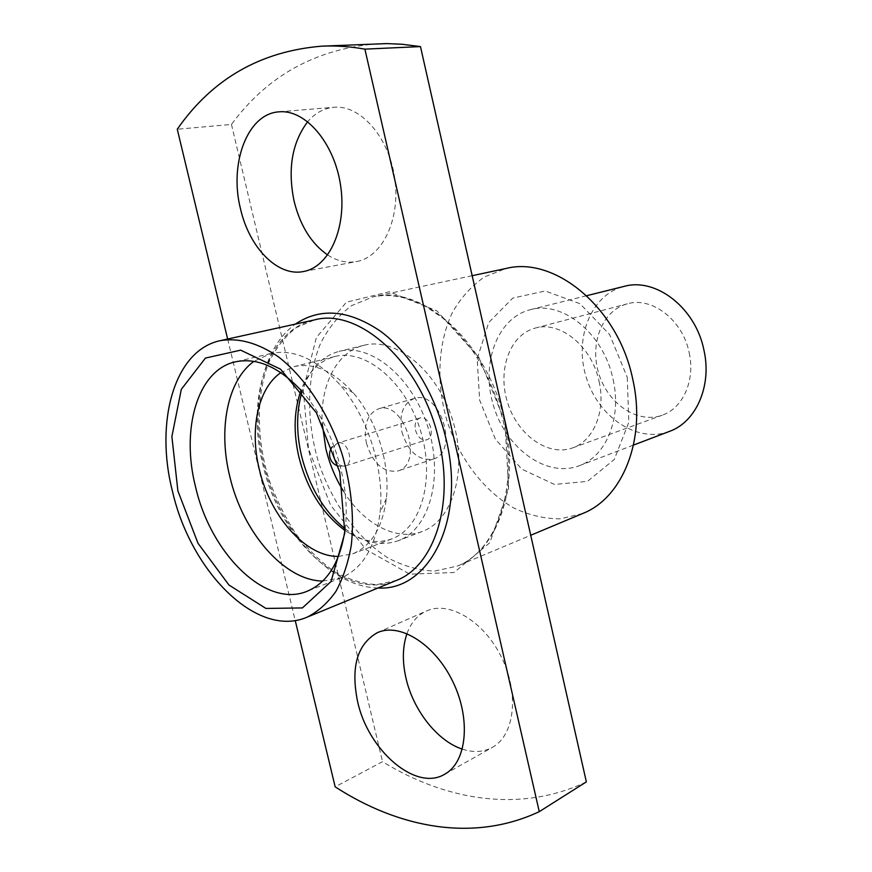 <?xml version="1.0" encoding="UTF-8"?>
<svg xmlns="http://www.w3.org/2000/svg" width="872" height="872" viewBox="0 0 872 872"><rect width="100%" height="100%" fill="white"/><g stroke="black" fill="none" stroke-linecap="round" stroke-linejoin="round"><path stroke-width="0.65" stroke-dasharray="4.36 3.27" d="M227.647 339.034L295.227 620.504M462.356 749.146C473.463 752.776 483.48 752.187 492.408 747.348C514.665 735.358 519.472 693.545 501.564 657.39C483.949 621.104 449.015 600.525 426.539 610.956C417.481 615.131 410.963 622.673 406.973 633.595M327.687 254.984C337.126 261.077 346.74 263.279 356.506 261.589C382.241 257.24 400.651 219.472 394.754 178.422C389.174 137.318 360.419 104.586 333.9 107.278C323.839 108.27 315.108 113.066 307.729 121.677M586.355 781.879C520.693 813.107 446.29 800.845 382.525 761.692L335.164 786.838M377.816 43.774C316.209 48.658 267.421 75.537 231.462 124.445L177.267 129.23M231.462 124.445L382.525 761.692M582.67 513.51L560.206 518.84C544.531 518.807 529.053 515.199 513.772 508.005C483.916 490.936 459.588 458.825 447.183 421.427C436.022 383.647 437.69 343.394 452.47 312.34C460.907 297.712 471.556 285.918 484.418 276.947L505.902 268.511M627.262 377.325L628.81 422.277L614.28 459.479L587.456 481.377L554.407 484.418L521.761 469.114L495.361 439.117L479.633 400.085L477.191 358.806L488.745 322.52L512.747 298.093L545.251 290.986L580.033 303.728L609.648 334.619L627.262 377.325M613.092 379.505C622.009 418.091 606.116 456.329 579.291 465.713C546.82 478.129 506.741 449.058 493.825 406.821C480.33 364.758 496.648 318.018 530.405 309.68C562.495 300.284 603.914 333.812 613.092 379.505M669.511 431.378C637.465 443.652 598.399 417.208 586.387 377.816C573.776 338.608 590.758 294.605 624.09 286.398M689.174 352.702C695.453 380.334 682.939 408.227 662.24 415.203C637.868 424.206 608.122 404.063 598.901 373.892C589.254 343.851 602.192 310.345 627.35 303.827C651.907 296.382 682.809 320.046 689.174 352.702M599.086 381.478C605.986 411.213 593.658 440.84 572.686 447.87C548.008 456.972 517.456 434.866 507.559 402.515C497.225 370.295 509.706 334.706 535.168 328.101C560.009 320.493 592.012 346.348 599.086 381.478M345.116 528.813L353.16 534.405C368.78 543.757 383.865 545.828 398.417 540.629C429.144 529.533 443.979 477.725 428.021 427.433C412.434 377.02 370.687 342.947 339.11 351.372C324.199 355.405 312.993 365.717 305.505 382.307L302.083 391.495M343.339 490.969C363.352 523.767 396.313 541.752 422.342 531.419C453.135 520.279 468.21 469.18 452.524 419.759C437.21 370.219 395.67 336.854 364.016 345.279C336.745 351.645 319.948 385.228 322.215 423.585M344.93 530.427L348.637 532.825C363.57 541.774 377.979 543.79 391.866 538.863C421.449 528.258 435.651 478.325 420.26 429.863C405.24 381.282 365.085 348.386 334.75 356.561C320.536 360.441 309.843 370.317 302.693 386.187L301.025 390.264M338.445 556.412L352.691 553.818C371.396 546.046 382.623 527.571 386.383 498.403C390.285 463.457 376.475 419.388 353.324 392.912C333.605 371.101 313.844 362.338 294.049 366.632L280.871 372.627M322.716 581.057L341.061 577.885C362.708 568.675 375.723 546.864 380.105 512.442C384.759 470.379 367.995 416.849 340.156 384.966C316.928 359.21 293.788 348.713 270.756 353.509L253.883 361.368M345.083 529.25C351.176 484.342 332.439 424.544 301.81 391.147M415.443 430.038C417.732 437.264 421.481 440.534 426.67 439.826C436.316 437.33 429.188 414.571 419.835 418.037C415.835 419.814 414.374 423.814 415.443 430.038M401.883 431.934C408.27 452.11 418.745 461.146 433.286 459.053C459.795 452.001 440.098 389.13 414.298 398.471C403.006 403.409 398.875 414.56 401.883 431.934M366.36 442.976C372.9 463.642 383.429 472.962 397.959 470.945C424.435 463.959 404.237 399.485 378.503 408.859C367.254 413.829 363.21 425.198 366.36 442.976M504.953 421.874L478.913 357.455L436.927 310.857L389.293 291.76L346.457 302.17L316.329 337.562L303.282 389.653L308.492 448.786L330.608 505.204L366.207 549.709L409.818 574.158L453.985 572.523L489.802 542.733L508.638 488.854L504.953 421.874M504.648 421.296C520.268 487.557 497.225 550.875 457.211 566.102L434.638 571.084C418.811 570.484 403.126 566.015 387.571 557.677C357.117 538.122 331.883 502.61 318.411 461.779C306.181 420.555 306.628 376.998 320.493 343.557C328.504 327.839 338.837 315.217 351.481 305.69L372.867 296.905C421.754 283.771 488.113 342.434 504.648 421.296M378.023 587.99C333.017 587.194 286.332 538.231 267.497 477.725C248.444 417.296 258.831 350.446 295.346 324.112M314.563 319.882C267.628 329.562 246.068 398.33 262.755 464.089C279.563 540.171 345.388 602.465 396.215 580.501L376.857 584.589C363.112 583.957 349.105 579.717 334.826 571.869C320.743 562.004 307.674 549.197 295.619 533.435C284.49 516.333 275.389 497.683 268.314 477.475C256.085 436.458 256.423 393.435 269.077 362C276.315 347.416 285.406 335.938 296.327 327.578L314.563 319.882M333.856 455.522C332.668 448.971 334.063 444.785 338.02 442.987C347.296 439.51 354.839 463.588 345.236 466.019C340.069 466.662 336.276 463.163 333.856 455.522M472.166 275.705L372.867 296.905C389.686 293.308 407.704 296.731 426.92 307.173L442.867 318.149C452.546 326.368 462.433 337.213 472.537 350.675C486.62 371.984 496.909 395.703 503.395 421.83C519.505 490.555 494.62 552.499 457.211 566.102L530.721 535.277M444.687 774.227L492.408 747.348M377.325 632.691L426.539 610.956M303.402 271.541L356.506 261.589M279.007 111.845L333.9 107.278M579.291 465.713L633.497 445.08M530.405 309.68L586.692 295.695M572.686 447.87L662.24 415.203M535.168 328.101L627.35 303.827M419.835 418.037L338.02 442.987L332.232 446.878M338.26 466.117L345.236 466.019L426.67 439.826M364.016 345.279L339.11 351.372M422.342 531.419L398.417 540.629M348.637 532.825L353.16 534.405M302.693 386.187L305.505 382.307M334.75 356.561L294.049 366.632M391.866 538.863L352.691 553.818M353.324 392.912L340.156 384.966M386.383 498.403L380.105 512.442M270.756 353.509L235.255 361.869M341.061 577.885L307.129 591.271M414.298 398.471L378.503 408.859M433.286 459.053L397.959 470.945"/><path stroke-width="1.31" d="M240.53 208.953C249.294 247.681 277.634 276.893 303.402 271.541C329.027 267.246 347.012 228.3 340.636 185.747C334.576 143.139 305.44 109.131 279.007 111.845C247.31 113.6 228.944 163.947 240.53 208.953M357.585 701.502C367.875 749.985 415.639 791.972 444.687 774.227C466.836 762.324 471.218 719.324 452.895 681.762C434.845 644.048 399.659 622.292 377.325 632.691C357.193 644.212 350.62 667.156 357.585 701.502M295.227 620.504L335.164 786.838C399.082 828.247 473.572 842.505 539.267 811.658L364.888 49.137C350.217 46.532 335.971 45.54 322.128 46.14C260.586 51.143 212.31 78.84 177.267 129.23L227.647 339.034M406.973 633.595C402.515 646.621 402.188 661.488 405.992 678.176C413.186 710.113 437.341 741.091 462.356 749.146M307.729 121.677C292 142.561 287.477 169.124 294.147 201.367C300.262 225.815 311.446 243.68 327.687 254.984M364.888 49.137L420.478 46.587L586.355 781.879L539.267 811.658M322.128 46.14L386.754 43.6L401.916 44.243L420.478 46.587M472.166 275.705L505.902 268.511C554.832 255.714 618.466 307.98 632.789 379.451C646.544 439.477 622.575 498.119 582.67 513.51L530.721 535.277M586.692 295.695L624.09 286.398C655.809 277.22 695.736 307.892 703.977 350.293C712.075 386.089 695.976 422.059 669.511 431.378L633.497 445.08M172.514 491.503C190.783 571.661 256.957 638.827 307.009 617.213C317.964 611.708 327.556 603.173 335.785 591.608C343.012 578.419 348.19 562.909 351.318 545.065C354.348 516.366 351.296 486.129 342.151 454.334C328.69 413.219 305.102 377.489 278.593 356.953C258.188 342.99 238.775 337.551 220.354 340.636C174.138 350.173 154.606 422.157 172.514 491.503M302.083 391.495C296.338 411.126 296.153 432.599 301.527 455.893C309.375 486.979 323.904 511.286 345.116 528.813M322.215 423.585L325.801 448.459C329.463 463.795 335.306 477.965 343.339 490.969M301.025 390.264C293.951 410.156 293.254 432.447 298.9 457.102C307.162 489.399 322.498 513.848 344.93 530.427M280.871 372.627C257.883 388.247 249.436 429.471 259.289 469.245C270.026 516.246 305.658 556.946 338.445 556.412M253.883 361.368C227.276 380.53 218.076 429.427 229.772 476.417C242.601 531.942 284.01 580.599 322.716 581.057M301.81 391.147C279.182 367.025 257 357.269 235.255 361.869C197.345 370.142 180.776 429.297 195.546 486.859C210.653 553.546 265.731 608.667 307.129 591.271C327.61 582.649 340.265 561.971 345.083 529.25M177.888 490.882L197.988 543.267L228.955 585.014L265.916 608.438L302.41 607.926L331 581.559L344.822 532.999L339.753 472.09L316.449 412.87L280.555 369.194L240.661 350.152L205.421 358.076L181.322 389.315L171.882 436.534L177.888 490.882M295.346 324.112C320.286 307.38 348.647 309.745 380.454 331.197C410.298 353.116 435.869 394.722 446.192 439.608C465.855 520.606 428.773 591.271 378.023 587.99M307.009 617.213L396.215 580.501C433.58 566.626 454.497 505.586 439.085 441.221C422.702 364.714 359.929 307.26 314.563 319.882L220.354 340.636M332.232 446.878C329.878 449.93 329.071 453.353 329.834 457.146C331.022 461.67 333.834 464.667 338.26 466.117"/></g></svg>
